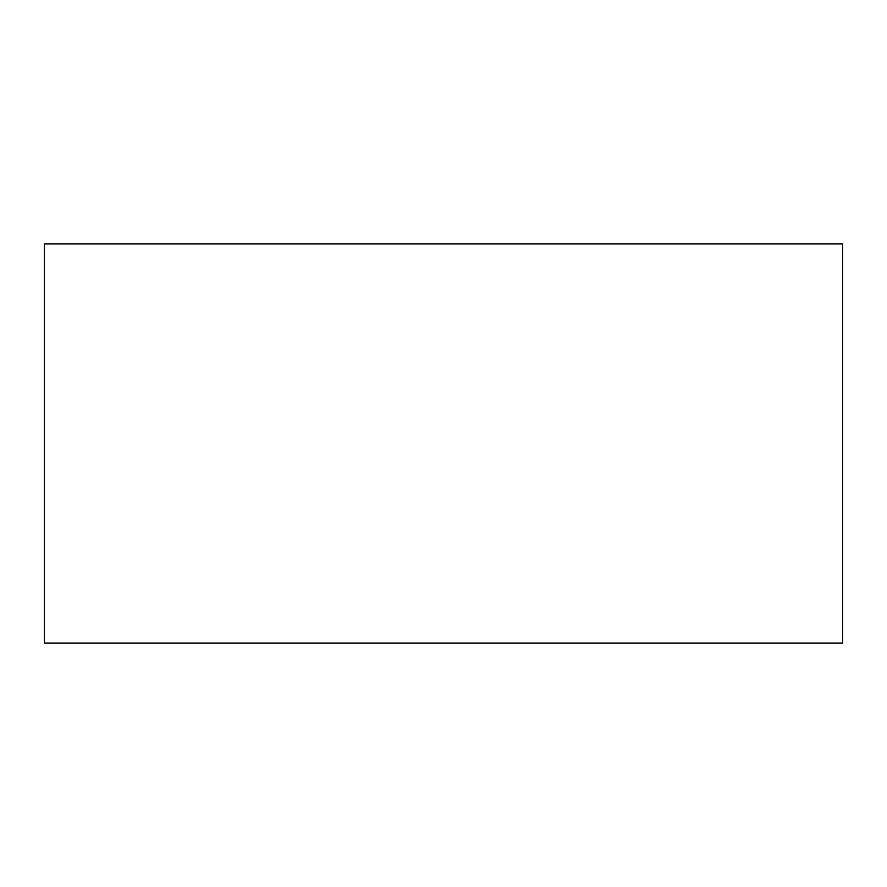 <?xml version="1.0" encoding="UTF-8"?>
<svg xmlns="http://www.w3.org/2000/svg" width="887" height="887" viewBox="0 0 887 887"><rect width="100%" height="100%" fill="white"/><g stroke="black" fill="none" stroke-linecap="round" stroke-linejoin="round"><path stroke-width="1.33" d="M44.35 643.075L44.35 243.925L842.65 243.925L842.65 643.075L44.35 643.075L44.35 243.925L842.65 243.925L842.65 643.075L44.35 643.075"/></g></svg>
